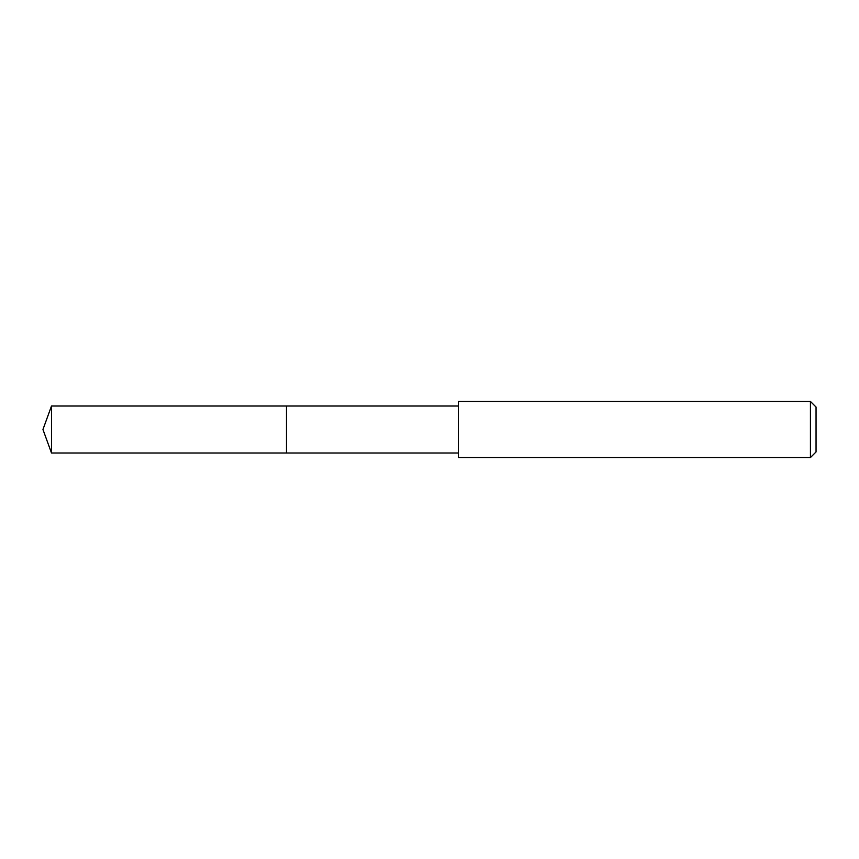 <?xml version="1.0" encoding="UTF-8"?>
<svg xmlns="http://www.w3.org/2000/svg" width="859" height="859" viewBox="0 0 859 859"><rect width="100%" height="100%" fill="white"/><g stroke="black" fill="none" stroke-linecap="round" stroke-linejoin="round"><path stroke-width="1.29" d="M458.33 406.006L51.497 406.006L51.497 452.994L286.476 452.994L286.476 406.006L286.476 452.994L458.33 452.994M51.497 452.994L42.95 429.5L51.497 406.006M458.33 401.443L458.33 457.557L810.434 457.557L810.434 401.443L458.33 401.443M810.434 401.443L816.05 407.059L816.05 451.941L810.434 457.557"/></g></svg>
